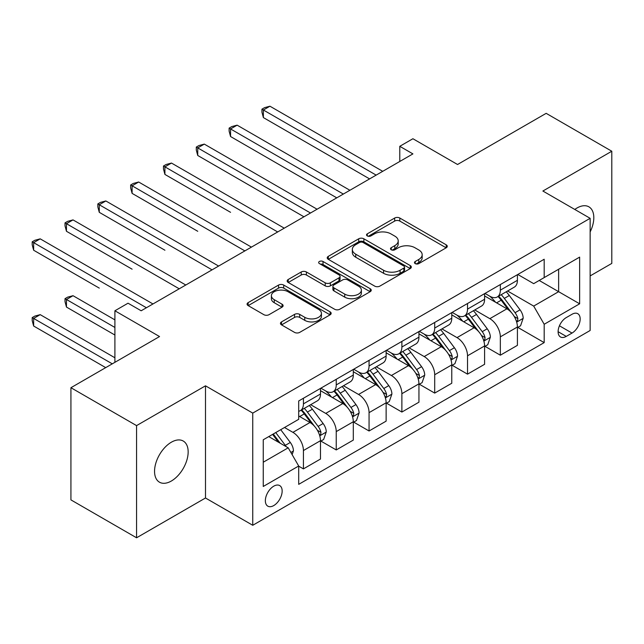 <?xml version="1.0" encoding="UTF-8"?>
<svg xmlns="http://www.w3.org/2000/svg" width="644" height="644" viewBox="0 0 644 644"><rect width="100%" height="100%" fill="white"/><g stroke="black" fill="none" stroke-linecap="round" stroke-linejoin="round"><path stroke-width="0.97" d="M415.219 263.605A2.552 1.473 0 0 0 418.825 263.605L446.212 247.795A3.647 2.101 0 0 0 447.274 246.306A3.647 2.101 0 0 0 446.212 244.825L399.819 218.042A3.647 2.101 0 0 0 394.667 218.042L367.281 233.844A2.552 1.473 0 0 0 366.533 234.891A2.552 1.473 0 0 0 367.281 235.929A2.552 1.473 0 0 0 370.888 235.929L374.43 233.885A11.664 6.73 0 0 1 390.924 233.885L394.796 236.115A11.664 6.73 0 0 1 398.209 240.88A11.664 6.73 0 0 1 394.796 245.638L391.246 247.682A2.552 1.473 0 0 0 390.506 248.729A2.552 1.473 0 0 0 391.246 249.767A2.552 1.473 0 0 0 394.861 249.767L398.403 247.723A11.664 6.73 0 0 1 414.897 247.723L418.761 249.953A11.664 6.73 0 0 1 422.174 254.718A11.664 6.73 0 0 1 418.761 259.476L415.219 261.52A2.552 1.473 0 0 0 414.47 262.567A2.552 1.473 0 0 0 415.219 263.605L415.219 261.52M171.36 481.012A23.764 13.717 120 0 0 186.881 460.074A23.764 13.717 120 0 0 183.242 441.035A23.764 13.717 120 0 0 171.36 442.211A23.764 13.717 120 0 0 155.832 463.149A23.764 13.717 120 0 0 159.471 482.195A23.764 13.717 120 0 0 171.36 481.012M590.137 231.945A23.764 13.717 120 0 0 588.89 206.829A23.764 13.717 120 0 0 577.008 208.004A23.764 13.717 120 0 0 574.794 209.453M273.756 505.572A11.882 6.859 120 0 0 281.517 495.099A11.882 6.859 120 0 0 279.697 485.584A11.882 6.859 120 0 0 273.756 486.172A11.882 6.859 120 0 0 265.996 496.637A11.882 6.859 120 0 0 267.815 506.16A11.882 6.859 120 0 0 273.756 505.572M281.525 321.895A3.647 2.101 0 0 0 280.454 323.385A3.647 2.101 0 0 0 281.525 324.874L294.541 332.385A3.647 2.101 0 0 0 299.693 332.385L330.106 314.827A3.647 2.101 0 0 0 331.169 313.338A3.647 2.101 0 0 0 330.106 311.849L283.714 285.067A3.647 2.101 0 0 0 278.562 285.067L248.149 302.624A3.647 2.101 0 0 0 247.079 304.113A3.647 2.101 0 0 0 248.149 305.602L263.871 314.683A3.647 2.101 0 0 0 269.023 314.683L282.04 307.164A3.647 2.101 0 0 0 283.11 305.675A3.647 2.101 0 0 0 282.04 304.193L274.247 299.685A9.749 5.627 0 0 1 271.39 295.709A9.749 5.627 0 0 1 277.411 290.508A9.749 5.627 0 0 1 288.029 291.732L318.571 309.362A9.749 5.627 0 0 1 321.428 313.338A9.749 5.627 0 0 1 315.407 318.538A9.749 5.627 0 0 1 304.781 317.323L299.693 314.385A3.647 2.101 0 0 0 294.541 314.385L281.525 321.895L281.525 324.874M590.137 275.922L611.8 263.412L611.8 151.235L546.16 113.336L457.546 164.502L412.909 138.734L399.787 146.309L412.909 153.892L141.165 310.778L128.035 303.203L114.906 310.778L114.906 362.322M136.568 425.612L136.568 537.788L205.492 497.997L205.492 385.82L136.568 425.612L70.929 387.712L159.543 336.554L114.906 310.778M205.492 385.82L252.754 413.102L590.137 218.316L590.137 330.493L252.754 525.279L252.754 413.102M611.8 151.235L542.876 191.027L590.137 218.316M374.687 286.113A3.647 2.101 0 0 0 379.847 286.113L410.252 268.556A3.647 2.101 0 0 0 411.323 267.067A3.647 2.101 0 0 0 410.252 265.578L363.868 238.795A3.647 2.101 0 0 0 358.708 238.795L328.303 256.352A3.647 2.101 0 0 0 327.233 257.842A3.647 2.101 0 0 0 328.303 259.331L374.687 286.113M320.43 264.161A2.552 1.473 0 0 1 323.014 264.515L323.014 261.488L370.179 288.713A3.647 2.101 0 0 1 371.25 290.203A3.647 2.101 0 0 1 370.179 291.692L339.766 309.249A3.647 2.101 0 0 1 334.614 309.249L288.222 282.466L288.222 279.488A3.647 2.101 0 0 0 287.16 280.977A3.647 2.101 0 0 0 288.222 282.466M288.222 279.488L301.239 271.977A3.647 2.101 0 0 1 306.391 271.977L325.212 282.837A3.647 2.101 0 0 0 330.364 282.837L338.994 277.854A3.647 2.101 0 0 0 340.064 276.365A3.647 2.101 0 0 0 338.994 274.875L319.408 263.565A2.552 1.473 0 0 1 318.659 262.527A2.552 1.473 0 0 1 320.237 261.166A2.552 1.473 0 0 1 323.014 261.488M136.568 537.788L70.929 499.889L70.929 387.712M572.025 314.272L566.245 317.605A11.512 6.649 120 0 0 558.726 327.748A11.512 6.649 120 0 0 560.489 336.973A11.512 6.649 120 0 0 566.245 336.401L572.025 333.069A11.512 6.649 120 0 0 579.544 322.926A11.512 6.649 120 0 0 577.781 313.7A11.512 6.649 120 0 0 572.025 314.272M517.8 274.481L533.691 283.65L544.188 277.588L544.188 259.242L298.695 400.979L298.695 419.316L263.251 439.78L263.251 486.47L298.695 466.006L298.695 484.352L544.188 342.616L544.188 324.27L533.691 306.085L507.585 291.007M544.188 277.588L579.64 257.117L579.64 303.807L544.188 324.27M205.492 497.997L252.754 525.279M399.787 146.309L399.787 161.467M539.205 280.462L558.63 291.684L558.63 269.248L579.64 257.117M533.691 306.085L558.63 291.684L579.64 303.807M263.251 462.215L288.198 447.822L268.765 436.6M298.695 466.159L303.421 468.888L303.421 450.542A14.852 8.573 -120 0 0 292.923 432.357L284.519 427.503M303.421 468.888L320.487 459.035L320.487 440.689A14.852 8.573 -120 0 0 309.989 422.504L298.695 415.984M320.881 441.076L336.24 449.939L336.24 431.601A14.852 8.573 -120 0 0 325.743 413.408L310.666 404.698M336.24 449.939L353.306 440.085L353.306 421.748A14.852 8.573 -120 0 0 342.809 403.555L320.487 390.667M353.701 422.126L369.06 430.989L369.06 412.651A14.852 8.573 -120 0 0 358.563 394.458L343.485 385.756M369.06 430.989L386.126 421.136L386.126 402.798A14.852 8.573 -120 0 0 375.629 384.605L353.306 371.717M386.521 403.176L401.88 412.047L401.88 393.701A14.852 8.573 -120 0 0 391.383 375.508L376.305 366.806M401.88 412.047L418.946 402.194L418.946 383.848A14.852 8.573 -120 0 0 408.449 365.655L386.126 352.775M419.341 384.227L434.7 393.098L434.7 374.752A14.852 8.573 -120 0 0 424.203 356.559L409.125 347.857M434.7 393.098L451.766 383.244L451.766 364.898A14.852 8.573 -120 0 0 441.269 346.705L418.946 333.825M452.16 365.277L467.52 374.148L467.52 355.802A14.852 8.573 -120 0 0 457.023 337.617L441.945 328.907M467.52 374.148L484.594 364.295L484.594 345.949A14.852 8.573 -120 0 0 474.089 327.764L451.766 314.876M484.98 346.327L500.34 355.198L500.34 336.852A14.852 8.573 -120 0 0 489.843 318.667L474.765 309.957M500.34 355.198L517.414 345.345L517.414 326.999A14.852 8.573 -120 0 0 506.909 308.814L484.594 295.926M484.98 293.423L489.843 296.232A14.852 8.573 -120 0 0 497.265 296.964A14.852 8.573 -120 0 0 500.34 290.162L500.34 284.559M452.16 312.372L457.023 315.182A14.852 8.573 -120 0 0 464.445 315.914A14.852 8.573 -120 0 0 467.52 309.112L467.52 303.509M419.341 331.322L424.203 334.123A14.852 8.573 -120 0 0 431.625 334.864A14.852 8.573 -120 0 0 434.7 328.062L434.7 322.451M386.521 350.272L391.383 353.073A14.852 8.573 -120 0 0 398.805 353.814A14.852 8.573 -120 0 0 401.88 347.011L401.88 341.401M353.701 369.221L358.563 372.023A14.852 8.573 -120 0 0 365.985 372.755A14.852 8.573 -120 0 0 369.06 365.961L369.06 360.35M320.881 388.171L325.743 390.972A14.852 8.573 -120 0 0 333.165 391.705A14.852 8.573 -120 0 0 336.24 384.911L336.24 379.3M517.8 327.385L544.188 342.616M497.265 296.964L514.331 287.111A14.852 8.573 -120 0 0 517.414 280.309L517.414 274.706M464.445 315.914L481.511 306.061A14.852 8.573 -120 0 0 484.594 299.259L484.594 293.656M431.625 334.864L448.691 325.011A14.852 8.573 -120 0 0 451.766 318.208L451.766 312.598M398.805 353.814L415.871 343.96A14.852 8.573 -120 0 0 418.946 337.158L418.946 331.547M365.985 372.755L383.051 362.902A14.852 8.573 -120 0 0 386.126 356.108L386.126 350.497M333.165 391.705L350.231 381.852A14.852 8.573 -120 0 0 353.306 375.058L353.306 369.447M298.695 411.258A14.852 8.573 -120 0 0 300.346 410.655L317.412 400.801A14.852 8.573 -120 0 0 320.487 394.007L320.487 388.396M300.346 410.655A14.852 8.573 -120 0 0 303.421 403.86L303.421 398.25M288.198 447.822L298.695 466.006M416.233 263.968L418.761 262.511A11.664 6.73 0 0 0 422.174 257.745L422.174 254.718M398.209 240.88L398.209 243.907A11.664 6.73 0 0 1 394.796 248.673L392.268 250.13M446.155 247.827L399.819 221.069A3.647 2.101 0 0 0 394.667 221.069L368.304 236.292M410.204 268.58L363.868 241.83A3.647 2.101 0 0 0 358.708 241.83L328.351 259.355M403.812 268.105A2.552 1.473 0 0 0 404.561 267.067A2.552 1.473 0 0 0 403.812 266.02L363.095 242.514A2.552 1.473 0 0 0 359.489 242.514L355.746 244.672A11.664 6.73 0 0 0 352.332 249.437A11.664 6.73 0 0 0 355.746 254.195L383.583 270.263A11.664 6.73 0 0 0 400.077 270.263L403.812 268.105L403.812 271.14A2.552 1.473 0 0 0 404.561 270.094L404.561 267.067M352.332 249.437L352.332 252.464A11.664 6.73 0 0 0 355.746 257.23L355.746 254.195M403.812 271.14L400.077 273.298A11.664 6.73 0 0 1 383.583 273.298L355.746 257.23M288.271 282.491L301.239 275.004L301.239 271.977M340.064 276.365L340.064 279.399A3.647 2.101 0 0 1 338.994 280.889L330.364 285.872A3.647 2.101 0 0 1 325.212 285.872L306.391 275.004A3.647 2.101 0 0 0 301.239 275.004M323.014 264.515L370.131 291.716M344.733 294.107A9.749 5.627 0 0 0 355.359 295.33A9.749 5.627 0 0 0 361.373 290.13A9.749 5.627 0 0 0 358.515 286.145L347.76 279.939A3.647 2.101 0 0 0 342.608 279.939L333.97 284.922A3.647 2.101 0 0 0 332.9 286.411A3.647 2.101 0 0 0 333.97 287.9L344.733 294.107L344.733 297.142A9.749 5.627 0 0 0 355.359 298.357A9.749 5.627 0 0 0 361.373 293.157L361.373 290.13M332.9 286.411L332.9 289.438A3.647 2.101 0 0 0 333.97 290.927L333.97 287.9M344.733 297.142L333.97 290.927M321.428 313.338L321.428 316.373A9.749 5.627 0 0 1 315.407 321.573A9.749 5.627 0 0 1 304.781 320.35L299.693 317.412A3.647 2.101 0 0 0 294.541 317.412L281.573 324.898M271.39 295.709L271.39 298.744A9.749 5.627 0 0 0 274.247 302.72L274.247 299.685M281.992 307.196L274.247 302.72M330.058 314.86L283.714 288.101A3.647 2.101 0 0 0 278.562 288.101L248.198 305.634M517.414 327.611L520.561 325.792L523.186 318.208A9.837 5.683 -120 0 0 520.046 309.828L509.315 295.507A28.408 16.398 -120 0 0 506.216 291.796M495.55 302.253A28.408 16.398 -120 0 0 489.73 296.168M516.512 321.581L517.655 320.35L517.873 318.627A9.837 5.683 -120 0 0 515.055 312.71L504.324 298.389A28.408 16.398 -120 0 0 501.225 294.678M498.585 296.208A23.578 13.613 60 0 1 502.457 300.603L511.537 312.726M263.38 193.377L303.944 216.795M498.078 296.498A28.408 16.398 60 0 1 501.177 300.209L508.309 309.732M376.152 175.112L263.38 110.003L269.949 106.212L382.713 171.32M369.592 178.903L263.38 117.586L263.38 110.003L261.939 109.174L264.563 107.653L269.949 106.212M263.38 117.586L261.939 112.201L261.939 109.174M484.594 346.561L487.741 344.741L490.366 337.158A9.837 5.683 -120 0 0 487.226 328.778L476.496 314.457A28.408 16.398 -120 0 0 473.396 310.746M462.73 321.203A28.408 16.398 -120 0 0 456.91 315.117M483.692 340.531L484.835 339.291L485.053 337.577A9.837 5.683 -120 0 0 482.235 331.66L471.505 317.339A28.408 16.398 -120 0 0 468.405 313.628M465.765 315.149A23.578 13.613 60 0 1 469.637 319.553L478.717 331.676M230.56 212.327L164.92 174.427L164.92 166.852L171.489 163.061L284.254 228.169M465.258 315.447A28.408 16.398 60 0 1 468.357 319.158L475.489 328.682M451.766 365.502L454.922 363.683L457.546 356.108A9.837 5.683 -120 0 0 454.406 347.728L443.676 333.407A28.408 16.398 -120 0 0 440.577 329.696M429.91 340.153A28.408 16.398 -120 0 0 424.09 334.067M450.872 359.481L452.016 358.241L452.233 356.526A9.837 5.683 -120 0 0 449.415 350.61L438.685 336.289A28.408 16.398 -120 0 0 435.586 332.578M432.945 334.099A23.578 13.613 60 0 1 436.817 338.502L445.898 350.618M197.74 231.277L132.101 193.377L132.101 185.802L138.669 182.011L251.434 247.119M432.438 334.397A28.408 16.398 60 0 1 435.537 338.108L442.67 347.623M418.946 384.452L422.102 382.633L424.726 375.058A9.837 5.683 -120 0 0 421.587 366.678L410.856 352.357A28.408 16.398 -120 0 0 407.757 348.646M397.09 359.102A28.408 16.398 -120 0 0 391.27 353.009M418.053 378.431L419.196 377.191L419.413 375.476A9.837 5.683 -120 0 0 416.596 369.559L405.865 355.238A28.408 16.398 -120 0 0 402.766 351.527M400.125 353.049A23.578 13.613 60 0 1 403.997 357.452L413.078 369.567M164.92 250.226L99.281 212.327L99.281 204.744L105.849 200.96L218.614 266.061M399.618 353.347A28.408 16.398 60 0 1 402.717 357.058L409.85 366.573M343.333 194.061L230.56 128.953L237.129 125.161L349.893 190.27M336.772 197.853L230.56 136.536L230.56 128.953L229.119 128.116L231.743 126.602L237.129 125.161M230.56 136.536L229.119 131.151L229.119 128.116M310.513 213.011L197.74 147.903L204.309 144.111L317.073 209.219M303.952 216.795L197.74 155.478L197.74 147.903L196.299 147.065L198.924 145.552L204.309 144.111M197.74 155.478L196.299 150.1L196.299 147.065M277.693 231.953L163.479 166.015L166.104 164.502L171.489 163.061M164.92 174.427L163.479 169.05L163.479 166.015M386.126 403.402L389.282 401.582L391.906 394.007A9.837 5.683 -120 0 0 388.767 385.627L378.036 371.306A28.408 16.398 -120 0 0 374.937 367.595M364.271 378.044A28.408 16.398 -120 0 0 358.45 371.958M385.233 397.372L386.376 396.141L386.593 394.426A9.837 5.683 -120 0 0 383.776 388.501L373.045 374.18A28.408 16.398 -120 0 0 369.946 370.469M367.305 371.999A23.578 13.613 60 0 1 371.177 376.402L380.258 388.517M132.101 269.176L66.461 231.277L66.461 223.693L73.03 219.902L185.794 285.01M366.798 372.288A28.408 16.398 60 0 1 369.898 375.999L377.03 385.523M244.873 250.902L130.66 184.965L133.284 183.451L138.669 182.011M132.101 193.377L130.66 188L130.66 184.965M353.306 422.351L356.462 420.532L359.086 412.949A9.837 5.683 -120 0 0 355.947 404.577L345.216 390.256A28.408 16.398 -120 0 0 342.117 386.537M331.451 396.994A28.408 16.398 -120 0 0 325.631 390.908M352.413 416.322L353.556 415.09L353.773 413.376A9.837 5.683 -120 0 0 350.956 407.451L340.225 393.13A28.408 16.398 -120 0 0 337.126 389.419M334.486 390.948A23.578 13.613 60 0 1 338.358 395.344L347.438 407.467M99.281 288.118L33.641 250.226L33.641 242.643L40.21 238.852L152.974 303.96M333.978 391.238A28.408 16.398 60 0 1 337.078 394.949L344.21 404.472M212.053 269.852L97.84 203.915L100.464 202.393L105.849 200.96M99.281 212.327L97.84 206.941L97.84 203.915M320.487 441.301L323.642 439.482L326.267 431.899A9.837 5.683 -120 0 0 323.127 423.519L312.396 409.198A28.408 16.398 -120 0 0 309.297 405.487M319.593 435.272L320.736 434.04L320.954 432.317A9.837 5.683 -120 0 0 318.136 426.4L307.405 412.079A28.408 16.398 -120 0 0 304.306 408.368M301.666 409.898A23.578 13.613 60 0 1 305.538 414.293L314.618 426.417M114.906 319.875L73.03 295.701L66.461 299.492L66.461 307.067L114.906 335.041M301.159 410.188A28.408 16.398 60 0 1 304.258 413.899L311.39 423.422M66.461 307.067L65.02 301.69L65.02 298.655L114.906 327.458M65.02 298.655L67.644 297.142L73.03 295.701M179.233 288.802L65.02 222.864L67.644 221.343L73.03 219.902M66.461 231.277L65.02 225.891L65.02 222.864M292.135 454.64L293.447 450.848A9.837 5.683 -120 0 0 290.307 442.468L280.736 429.693M114.906 357.774L40.21 314.65L33.641 318.442L33.641 326.017L105.713 367.627M286.21 446.67A9.837 5.683 -120 0 0 285.316 445.35L275.745 432.575M273.281 433.992L280.156 443.177M272.589 434.394L278.425 442.178M33.641 326.017L32.2 320.64L32.2 317.605L112.281 363.836M32.2 317.605L34.824 316.091L40.21 314.65M146.413 307.752L32.2 241.806L34.824 240.293L40.21 238.852M33.641 250.226L32.2 244.841L32.2 241.806M292.923 432.357L309.989 422.504M325.743 413.408L342.809 403.555M358.563 394.458L375.629 384.605M391.383 375.508L408.449 365.655M424.203 356.559L441.269 346.705M457.023 337.617L474.089 327.764M489.843 318.667L506.909 308.814M500.34 290.162L517.414 280.309M500.34 336.852L517.414 326.999M467.52 355.802L484.594 345.949M467.52 309.112L484.594 299.259M434.7 374.752L451.766 364.898M434.7 328.062L451.766 318.208M401.88 393.701L418.946 383.848M401.88 347.011L418.946 337.158M369.06 412.651L386.126 402.798M369.06 365.961L386.126 356.108M336.24 431.601L353.306 421.748M336.24 384.911L353.306 375.058M303.421 450.542L320.487 440.689M303.421 403.86L320.487 394.007M559.435 325.8L572.025 333.069M558.106 331.7L566.245 336.401M418.761 262.511L418.761 259.476M391.246 249.767L391.246 247.682M394.796 248.673L394.796 245.638M367.281 235.929L367.281 233.844M394.667 221.069L394.667 218.042M399.819 221.069L399.819 218.042M446.212 247.795L446.212 244.825M328.303 259.331L328.303 256.352M358.708 241.83L358.708 238.795M363.868 241.83L363.868 238.795M410.252 268.556L410.252 265.578M383.583 273.298L383.583 270.263M400.077 273.298L400.077 270.263M306.391 275.004L306.391 271.977M325.212 285.872L325.212 282.837M330.364 285.872L330.364 282.837M338.994 280.889L338.994 277.854M370.179 291.692L370.179 288.713M294.541 317.412L294.541 314.385M299.693 317.412L299.693 314.385M304.781 320.35L304.781 317.323M282.04 307.164L282.04 304.193M248.149 305.602L248.149 302.624M278.562 288.101L278.562 285.067M283.714 288.101L283.714 285.067M330.106 314.827L330.106 311.849M516.673 322.121L523.121 318.402M504.324 298.389L509.315 295.507M496.588 302.857L501.177 300.209M515.055 312.71L520.046 309.828M514.274 316.55L517.873 318.627M483.853 341.07L490.301 337.351M471.505 317.339L476.496 314.457M463.769 321.807L468.357 319.158M482.235 331.66L487.226 328.778M481.454 335.5L485.053 337.577M451.033 360.02L457.481 356.293M438.685 336.289L443.676 333.407M430.949 340.757L435.537 338.108M449.415 350.61L454.406 347.728M448.635 354.45L452.233 356.526M418.214 378.97L424.662 375.243M405.865 355.238L410.856 352.357M398.129 359.698L402.717 357.058M416.596 369.559L421.587 366.678M415.815 373.399L419.413 375.476M385.394 397.912L391.842 394.192M373.045 374.18L378.036 371.306M365.309 378.648L369.898 375.999M383.776 388.501L388.767 385.627M382.995 392.349L386.593 394.426M352.574 416.861L359.022 413.142M340.225 393.13L345.216 390.256M332.489 397.598L337.078 394.949M350.956 407.451L355.947 404.577M350.175 411.299L353.773 413.376M319.754 435.811L326.202 432.092M307.405 412.079L312.396 409.198M299.669 416.547L304.258 413.899M318.136 426.4L323.127 423.519M317.355 430.24L320.954 432.317M290.887 452.482L293.382 451.041M285.316 445.35L290.307 442.468"/></g></svg>
